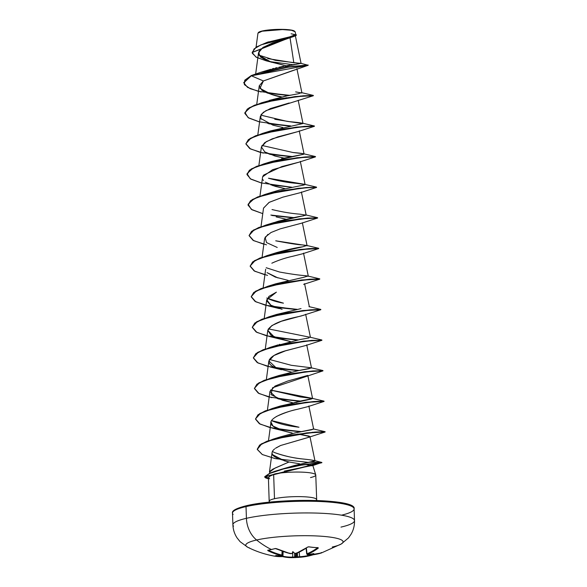 <?xml version="1.0" encoding="UTF-8"?>
<svg xmlns="http://www.w3.org/2000/svg" width="587" height="587" viewBox="0 0 587 587"><rect width="100%" height="100%" fill="white"/><g stroke="black" fill="none" stroke-linecap="round" stroke-linejoin="round"><path stroke-width="0.88" d="M317.787 547.664L318.095 547.671A96.393 59.603 -135.6 0 1 313.583 547.4L313.583 547.4A96.393 59.603 44.4 0 0 318.095 547.671L318.271 548.148L307.639 554.546A97.325 72.788 69.8 0 0 308.424 554.532A70.866 41.611 -4.4 0 0 313.818 553.548A70.866 56.807 8.3 0 1 308.674 554.898A97.325 61.951 89 0 1 308.036 555.133L314.94 554.488L321.669 552.866A96.393 60.799 61.7 0 1 321.449 552.939A96.393 60.799 61.7 0 1 318.044 553.871A96.393 60.799 61.7 0 1 316.254 554.238A96.393 60.799 -118.3 0 0 318.044 553.871A96.393 60.799 -118.3 0 0 321.449 552.939A96.393 60.799 -118.3 0 0 321.669 552.866A0.521 0.396 -108.2 0 1 321.581 552.881A0.521 0.396 71.8 0 0 321.669 552.866L321.537 552.888A97.244 73.918 -105.1 0 1 308.168 555.287L308.036 555.133A0.521 0.389 -109.9 0 1 307.551 554.634A96.804 61.62 -91 0 0 307.749 554.561A96.804 61.62 89 0 1 307.551 554.634L307.749 554.869M249.614 548.009A48.677 7.638 -2 0 1 256.607 539.996A97.347 74.424 77.1 0 0 271.392 549.535A96.393 47.54 -55.1 0 0 275.142 548.537A0.521 0.382 73.2 0 0 275.384 548.559A0.521 0.382 -106.8 0 1 275.142 548.537A96.393 47.54 124.9 0 1 271.392 549.535A0.521 0.396 77.1 0 0 271.803 549.439M275.508 548.485L275.508 548.485A0.521 0.382 73.2 0 1 275.384 548.559L286.882 552.69L291.57 553.6A97.325 59.287 -78.5 0 0 292.216 553.365A70.866 10.214 -47.6 0 1 292.803 551.597L294.579 553.248A97.325 72.788 69.8 0 0 295.386 553.409L299.37 552.059L307.515 547.143L308.96 546.82A96.393 59.603 44.4 0 0 313.583 547.4A96.393 59.603 -135.6 0 1 308.96 546.82L307.515 547.143A97.244 60.38 97.2 0 1 296.604 553.314L295.386 553.409A97.325 72.788 -110.2 0 1 294.579 553.248L294.63 557.041A96.804 75.048 84.8 0 0 295.518 557.026L295.745 553.468L295.899 556.711L296.259 556.359L295.518 557.026A96.804 75.048 -95.2 0 1 294.63 557.041L294.63 553.292L293.346 552.125L294.542 553.218M341.385 543.914A48.677 7.638 178 0 0 316.554 535.953A48.677 7.638 178 0 0 256.607 539.996A24.338 18.608 -102.9 0 1 246.423 518.314A60.843 9.546 178 0 0 233.545 526.15A60.843 9.546 -2 0 1 246.423 518.314L246.019 506.61A60.843 9.546 178 0 0 233.142 514.447A60.843 9.546 -2 0 1 246.019 506.61A1.035 0.792 -102.9 0 1 246.789 505.656A1.035 0.792 77.1 0 0 246.019 506.61A60.843 9.546 -2 0 1 309.334 501.247A60.843 9.546 -2 0 1 353.455 507.564A60.843 9.546 -2 0 1 348.656 513.075M275.142 548.537L276.602 548.713L275.142 548.537M295.767 34.721L295.166 31.801L291.497 30.282L282.501 29.57L262.118 31.206L257.972 33.136L262.308 30.972A18.366 2.884 178 0 0 258.405 32.512M316.378 499.089A23.715 3.72 -2 0 0 299.179 496.624A23.715 3.72 -2 0 0 274.496 498.715L273.645 474.384L274.496 498.715A23.715 3.72 -2 0 0 269.477 501.768A23.715 3.72 -2 0 1 274.496 498.715A23.715 3.72 -2 0 1 299.179 496.624A23.715 3.72 -2 0 1 316.378 499.089A23.715 3.72 -2 0 1 315.982 500.506M315.476 474.479A23.715 3.72 178 0 0 299.187 472.065A23.715 3.72 178 0 0 275.024 473.856L269.771 476.24L268.406 477.745L269.822 476.204M293.867 36.445L293.383 36.629M292.913 36.798L272.786 42.851L262.859 47.525L258.522 52.764L260.496 56.99L267.026 60.703L286.133 65.817L266.204 60.813L256.548 57.379L252.293 53.27L254.068 48.934L261.054 44.832L295.789 35.704L296.406 35.095M295.547 69.648L293.529 70.315M292.92 70.491L263.387 80.955L259.256 85.797L261.963 90.332C270.027 94.258 276.704 96.481 282.009 96.994M286.023 97.728L286.83 97.868L286.023 97.728M289.164 102.996L270.475 108.536L263.321 112.308L260.327 116.365L261.222 119.22M298.379 131.481L272.295 138.803L264.737 142.626L261.391 146.941L264.788 151.938L275.398 156.135L283.939 158.094M299.48 162.041L272.566 169.694L262.631 176.812L259.953 196.065M272.412 185.47L285.011 188.669L275.098 186.321L265.353 182.175M263.519 208.165L269.015 202.434L282.839 197.166L269.25 202.302L263.526 208.084L261.017 226.641M307.118 245.836L302.356 222.781M267.907 234.367L264.598 238.652L262.088 257.209M302.694 253.753L292.069 256.438M277.996 277.945L267.034 272.625L275.354 277.101L288.21 280.381M276.404 292.157L266.733 299.796L270.915 305.269L282.098 309.349L270.644 305.115L266.769 300.889L268.919 296.391L276.404 292.157M304.337 315.065L281.327 321.272L271.862 325.572L267.797 330.371L274.202 336.953L290.345 341.524L280.439 339.176L270.856 335.148L267.819 330.239C272.566 320.465 299.979 316.782 301.982 315.725L320.788 309.738L305.013 310.56L270.255 316.709L257.216 321.698L252.293 327.186L256.864 332.374L269.69 336.542L280.439 339.176M305.886 345.472L285.487 350.828L273.96 355.517L268.868 360.939L276.294 367.961L291.416 372.099L276.294 367.961C262.191 362.964 269.881 354.915 286.816 350.417L305.768 345.516L321.859 340.313L306.076 341.128L271.326 347.284L258.287 352.273L253.364 357.754L257.928 362.942L270.761 367.11L281.503 369.751M276.822 407.275L300.515 401.009L312.585 398.544L307.793 375.409L287.652 381.058L275.076 386.055L269.932 391.507L277.189 398.463L292.487 402.667L282.567 400.319L271.047 394.625L272.515 387.772L322.923 370.881L307.155 371.703L272.397 377.852L259.351 382.841L254.428 388.33L258.999 393.517L271.832 397.685M296.706 403.445L297.514 403.585M268.494 440.639L271.003 422.082L272.933 426.008C264.583 420.006 282.259 412.551 297.418 409.293C291.137 410.511 284.057 412.947 276.183 416.609M272.933 426.008C276.257 428.723 282.663 431.041 292.143 432.957L283.638 430.895L272.933 426.008M275.45 448.314L280.579 445.511L308.975 437.227L309.173 436.082L297.77 434.013L309.929 436.552L307.397 437.711L280.579 445.511L276.206 447.808M274.665 448.886L273.395 450.038L274.665 448.886M272.581 454.639L272.588 454.654C272.617 455.468 274.584 456.855 278.495 458.799L289.039 461.991L275.142 468.037L269.484 472.058L270.005 473.085M309.987 462.255L321.867 462.453L314.361 460.568L314.595 461.184C315.923 460.663 311.866 459.914 302.415 458.946C311.448 459.848 315.505 460.59 314.595 461.184L294.557 465.469L280.351 469.6L294.557 465.469L314.97 460.876L309.929 436.552M302.415 458.946C293.816 458.139 284.607 456.04 274.804 452.658L272.39 451.491L274.804 452.658C283.147 455.725 292.355 457.823 302.415 458.946M274.767 439.208L276.242 438.533L274.767 439.208M325.051 431.702L314.713 432.098L325.117 431.731L315.212 432.061L291.24 435.055L267.034 441.182L259.659 445.056L257.253 449.187L261.222 443.948L273.271 439.098L306.818 432.854L325.051 431.702L313.238 428.906L311.939 429.699L295.166 432.883L280.791 436.779L295.166 432.883L313.649 429.112L308.857 405.977M271.539 420.593L298.981 427.219C288.422 426.059 279.412 423.917 271.935 420.798M312.57 398.514L300.265 396.937L270.468 390.025L312.174 398.331L311.389 399.013L280.219 406.035L272.207 408.53L305.746 402.278L324.046 401.163L313.935 401.501L289.589 404.59L265.346 410.849L257.979 414.782L255.492 418.986L259.77 413.542L272.207 408.53M274.114 377.382L275.751 376.707M296.186 371.072L311.514 367.968L306.722 344.84M308.967 337.936L299.803 339.594L274.679 346.139M279.251 344.51L279.852 344.32M310.406 337.334L268.332 328.881M276.66 314.441L301.036 308.608M267.261 298.306L283.44 303.163C277.02 302.048 271.458 300.339 266.747 298.035M275.897 283.77L302.034 277.673M303.523 253.122L308.314 276.257L305.167 275.648C299.062 275.23 290.514 274.019 279.529 272.016L266.197 267.738M274.562 253.283L302.914 246.76M307.243 245.682L275.721 240.809C290.015 243.539 298.944 244.896 302.51 244.904L306.84 245.476L302.782 246.782C295.892 247.736 287.109 249.695 276.448 252.667L266.865 255.675L300.412 249.424L318.712 248.301L308.601 248.646L284.247 251.728L260.004 257.994L252.645 261.919L250.157 266.124L254.435 260.679L266.865 255.675M273.659 222.656L306.179 215.113L299.583 214.138C291.394 213.514 282.2 211.988 272.016 209.544M272.434 192.14L279.816 189.939L267.709 193.959M303.413 185.118L305.108 184.538L296.384 183.342C287.337 182.586 278.033 180.884 268.472 178.228L304.704 184.333L303.413 185.118L279.816 189.939M281.584 158.651L303.259 154.344C305.511 153.889 302.092 153.273 292.986 152.51L261.927 145.451L292.986 152.51L303.633 153.757L302.606 154.491L271.686 161.462L263.666 163.956L297.205 157.705L315.439 156.56L303.633 153.757M265.573 132.816L267.21 132.134L265.566 132.816M274.767 119.278L289.384 121.641C299.216 122.558 303.67 123.211 302.753 123.593L286.911 121.318L262.022 115.441M269.308 100.399L287.777 95.688M289.494 95.351L290.543 95.153M301.703 93.01L295.635 91.88M300.933 63.337L308.182 65.274L287.879 67.241L251.324 75.789L308.182 65.282L263.387 80.955L251.324 75.789L287.865 66.991L308.175 65.025L292.832 66.36L260.107 72.502L267.892 70.147L300.933 63.337L293.816 62.772L290.022 37.671L293.816 62.772L267.723 58.59M268.861 69.838L270.68 69.303M272.287 68.848L274.019 68.393M275.362 68.063L277.079 67.652M278.884 67.248L283.572 66.287M285.443 65.942L289.64 65.223M291.365 64.944L294.747 64.445M296.134 64.247L296.795 64.152M298.108 63.968L298.563 63.91M300.999 63.477L275.288 60.322L258.999 55.156M295.789 35.704L263.358 47.209L259.036 51.252L259.094 55.332L271.385 62.251M293.001 64.702L269.103 61.488L293.001 64.702M295.767 34.772L291.115 33.789M296.45 34.971L295.723 34.508L289.699 36.871L266.997 42.381L256.152 47.092L252.168 52.39L296.45 34.971L252.168 52.522L255.947 57.042L266.219 60.813M260.107 72.502L251.309 75.532L243.744 82.569L251.309 75.532L244.772 80.192L244.361 84.623L250.165 88.674L261.149 91.968M269.998 473.093L269.587 471.544L272.838 469.13L289.039 461.991L299.825 463.847M310.222 465.021L311.242 465.139M312.658 465.381L284.401 471.067M273.637 474.384L275.024 473.856A23.715 3.72 -2 0 1 298.68 472.058A23.715 3.72 -2 0 1 315.285 474.318A23.715 3.72 -2 0 1 310.501 477.576M350.329 505.246L345.765 503.705M339.191 502.406L321.06 500.718M310.2 500.403L286.977 500.858L264.708 502.707M255.015 504.072L246.789 505.656A59.808 9.385 178 0 1 310.024 500.395A59.808 9.385 178 0 1 352.662 506.919M341.524 515.181A60.843 9.546 178 0 0 353.455 507.564A60.843 9.546 178 0 0 309.334 501.247A60.843 9.546 178 0 0 246.019 506.61L246.423 518.314A60.843 9.546 -2 0 1 309.745 512.95A60.843 9.546 -2 0 1 353.858 519.268A60.843 9.546 -2 0 1 340.981 527.104A60.843 9.546 178 0 0 353.858 519.268A60.843 9.546 178 0 0 309.745 512.95A60.843 9.546 178 0 0 246.423 518.314A24.338 18.608 77.1 0 0 256.607 539.996A48.677 7.638 178 0 0 247.516 547.135M264.752 476.908L268.406 477.745L264.752 476.908L321.874 462.703L300.933 465.22L283.33 469.006L269.771 473.445L264.752 476.908A22.93 3.595 178 0 0 268.435 478.75A22.93 3.595 -2 0 1 264.752 476.908L264.752 476.908M311.91 465.814L306.326 464.618M289.039 461.991L284.424 460.832L272.588 454.654C271.686 453.142 271.957 451.608 273.395 450.038M297.418 409.293L307.911 406.652L323.995 401.457L308.219 402.271L273.469 408.427L260.423 413.417L255.499 418.898L260.063 424.085L272.896 428.253L283.638 430.895M271.832 263.211C278.407 260.166 285.568 257.81 293.309 256.137L302.569 253.797L318.653 248.595L302.877 249.416L268.127 255.565L255.088 260.555L250.157 266.043L254.729 271.231L267.555 275.398M277.233 247.465L266.557 242.6L265.067 237.28L270.989 232.525L280.138 228.879L301.498 223.221L317.589 218.026L301.813 218.841L267.063 224.997L254.017 229.987L249.093 235.468L253.657 240.655L266.491 244.823M286.082 219.237L276.161 216.889M282.839 197.166L300.434 192.653L316.518 187.451L313.032 187.37L301.395 188.207L267.378 194.048L254.002 198.846L248.125 204.195L251.324 209.361L262.778 213.639L252.014 209.772L248.022 205.112L250.517 201.033L257.876 197.107L282.112 190.841L306.465 187.759L316.584 187.414L306.187 187.781M263.453 180.48L262.917 179.71M262.631 176.812L263.365 175.462M263.717 175.029L281.863 166.569L299.363 162.078L315.454 156.883L300.324 157.632L266.307 163.472L252.931 168.271L247.061 173.627L250.26 178.786L261.714 183.063M283.947 158.094L274.034 155.746M261.384 147.021L266.322 141.606L277.724 136.91L298.299 131.51L314.383 126.308L298.607 127.13L263.849 133.286L250.81 138.268L245.887 143.756L250.458 148.944L263.284 153.112M282.875 127.526L272.962 125.178L260.738 118.479L261.098 114.509L266.014 110.605L313.319 95.74L298.189 96.488L264.165 102.329L250.796 107.127L244.926 112.484L248.125 117.642L259.579 121.92M281.804 96.95L271.898 94.602L259.953 88.373L263.387 80.955L251.324 75.789L243.752 82.826L247.582 87.39L257.942 91.212L288.621 95.52L267.687 93.208M300.397 96.026L302.98 96.063L300.397 96.026M268.758 123.784L289.685 126.095L259.014 121.78L248.653 117.965L244.823 113.401L247.31 109.321L254.67 105.389L278.913 99.13L303.266 96.041L313.377 95.446L303.259 95.784L278.906 98.873L254.663 105.139L247.303 109.065L244.816 113.269L249.093 107.825L261.531 102.813L295.078 96.561L313.377 95.446M269.822 154.352L290.756 156.663L260.085 152.356L249.717 148.533L245.887 143.976L248.374 139.897L255.734 135.964L279.97 129.698L304.323 126.616L314.441 126.014L304.315 126.359L279.962 129.448L255.727 135.707L248.367 139.64L245.887 143.844L250.157 138.4L262.594 133.381L296.142 127.137L314.441 126.014M270.886 184.927L291.827 187.238L261.149 182.924L250.788 179.108L246.958 174.544L249.446 170.465L256.805 166.539L281.041 160.273L305.394 157.184L315.512 156.59L305.387 156.927L281.034 160.016L256.79 166.282L249.438 170.215L246.958 174.42L251.229 168.968L263.666 163.956M271.957 215.495L292.891 217.806M263.849 244.207L253.078 240.34L249.093 235.68L251.581 231.608L258.948 227.675L283.191 221.416L307.537 218.327L317.655 217.99L307.25 218.349M264.913 274.782L254.149 270.908L250.157 266.256L252.652 262.176L260.019 258.243L284.262 251.984L308.608 248.903L318.719 248.558L308.322 248.925M303.633 284.365L319.724 279.17L303.941 279.984L269.191 286.14L256.152 291.13L251.229 296.611L255.793 301.799L268.619 305.966L279.368 308.608M275.156 307.214L296.09 309.525L265.419 305.211L255.059 301.395L251.229 296.831L253.716 292.752L261.076 288.819L285.319 282.56L309.672 279.471L319.783 278.876L309.665 279.214L285.311 282.303L261.068 288.562L253.709 292.495L251.221 296.699L255.499 291.255L267.936 286.243L301.483 279.992L318.653 279.045M276.228 337.782L297.161 340.093L266.491 335.786L256.123 331.963L252.293 327.399L254.78 323.327L262.14 319.394L286.375 313.128L310.728 310.046L320.847 309.444L310.721 309.789L286.368 312.878L262.132 319.137L254.773 323.07L252.293 327.275L256.563 321.823L269 316.811L302.547 310.567L320.781 309.415L308.967 306.619M277.291 368.357L298.233 370.668L267.555 366.354L257.194 362.539L253.364 357.975L255.851 353.895L263.211 349.962L287.447 343.703L311.8 340.614L321.925 340.277L311.521 340.636M278.363 398.925L299.297 401.237L268.619 396.929L258.258 393.107L254.428 388.543L256.923 384.463L264.282 380.537L288.518 374.271L312.871 371.189L322.989 370.845L312.592 371.211M279.427 429.501L300.368 431.812L269.682 427.497L259.322 423.675L255.499 419.111L257.987 415.038L265.353 411.105L289.596 404.847L313.942 401.757L324.061 401.42L313.656 401.779M308.901 462.468L275.523 458.66L262.338 454.551L257.26 449.319L259.674 445.313L267.041 441.431L291.247 435.312L315.219 432.311L325.125 431.988L312.137 432.311L325.059 432.025L309.298 432.839L274.562 438.988L261.589 443.977L257.26 449.437L262.242 454.499L274.863 458.52M318.77 462.703L321.874 462.71L318.77 462.703M266.564 92.768L289.618 95.329L266.564 92.768M302.973 95.806L306.693 95.806L302.973 95.806M267.635 123.336L290.682 125.904L267.635 123.336M268.699 153.911L291.746 156.472L268.699 153.911M306.172 187.524L309.892 187.524L306.172 187.524M315.454 187.326L306.458 187.502L282.105 190.592L257.869 196.85L250.502 200.783L248.022 204.988L252.3 199.536L264.737 194.524L298.277 188.28L315.454 187.326M270.834 215.055L293.882 217.616L270.834 215.055M307.243 218.093L310.963 218.093L307.243 218.093M316.518 217.902L307.529 218.071L283.176 221.16L258.94 227.418L251.574 231.351L249.086 235.556L253.364 230.111L265.801 225.1L299.341 218.848L316.518 217.902M309.378 279.236L313.098 279.236L309.378 279.236M274.034 306.766L297.088 309.334L274.034 306.766M275.105 337.342L298.159 339.902L275.105 337.342M321.925 340.277L311.792 340.357L287.439 343.446L263.196 349.713L255.844 353.638L253.364 357.843L257.634 352.398L270.071 347.387L303.611 341.135L320.788 340.189M276.169 367.91L299.223 370.478L276.169 367.91M321.852 370.757L312.864 370.933L288.51 374.022L264.275 380.281L256.908 384.214L254.428 388.418L258.706 382.966L271.143 377.955L304.682 371.71L321.852 370.757M277.24 398.485L300.287 401.046L277.24 398.485M278.304 429.053L301.358 431.621L278.304 429.053M321.867 462.453L264.744 476.659L269.815 473.166L274.65 471.376L283.506 468.697L301.314 464.904L321.867 462.453L312.614 465.638M313.304 95.417L301.498 92.614L298.445 93.744L285.04 96.246L261.531 102.813M266.138 101.566L264.502 102.241M314.375 125.985L302.562 123.189L302.753 123.593L270.614 130.894L262.594 133.381M317.574 217.704L305.768 214.901L303.252 215.928C299.619 216.295 291.24 218.071 278.106 221.27L270.409 223.852M271.473 254.42L269.837 255.103M305.101 275.633L307.904 276.044L303.163 277.468L275.956 283.748L267.936 286.243M309.54 337.085L321.845 339.983M269.404 359.449L291.306 365.297L311.103 367.763L309.033 368.702L298.401 370.632L279.155 375.467L274.114 377.39M269.624 478.823L268.406 477.745M294.146 30.869A18.366 2.884 178 0 0 280.094 29.35A18.366 2.884 178 0 0 262.308 30.972L262.118 31.206M294.835 31.375L292.708 30.37L288.122 29.666L274.65 29.497L262.308 30.972L258.295 32.659M312.842 554.876L302.474 557.034A97.244 74.718 79.4 0 0 312.842 554.876L302.474 557.034L297.308 557.481M302.775 556.997L298.13 557.393A97.325 61.951 89 0 1 297.477 557.452A97.325 61.951 -91 0 0 298.13 557.393A0.521 0.396 -95.7 0 1 297.697 556.887L297.367 553.049L297.697 556.887L299.634 556.725A96.723 74.314 79.4 0 0 309.98 555.163A96.723 74.314 -100.6 0 1 299.634 556.725L299.238 552.191L299.634 556.725L297.697 556.887A96.804 61.62 89 0 1 296.963 556.953A96.804 61.62 -91 0 0 297.697 556.887A0.521 0.396 84.3 0 0 298.13 557.393L299.348 557.298L299.634 556.725L299.348 557.298A97.244 74.718 79.4 0 0 302.474 557.034M297.286 557.481A70.866 5.503 43.1 0 1 296.824 557.43A70.866 15.365 -47.8 0 1 295.613 557.562A70.866 15.365 -47.8 0 1 295.114 557.569A97.325 75.452 -95.2 0 1 294.314 557.584L287.476 557.437L281.921 556.447M271.62 549.564A0.521 0.396 -102.9 0 1 271.392 549.535A96.393 47.54 124.9 0 1 267.753 550.224A0.521 0.411 81.5 0 0 267.958 550.261A0.521 0.411 -98.5 0 1 267.753 550.224L267.899 550.694L268.34 550.195L267.899 550.694A97.244 74.718 79.4 0 0 281.533 555.647L281.907 555.075L282.413 555.28L281.907 555.075L282.112 551.127L281.907 555.075A96.723 74.314 -100.6 0 1 268.42 550.188A96.723 74.314 79.4 0 0 281.907 555.075L281.657 555.86A0.521 0.404 84.2 0 0 281.775 555.867A0.521 0.404 -95.8 0 1 281.657 555.86A97.325 59.287 101.5 0 1 281.019 555.926A70.866 41.09 -9.6 0 1 275.809 555.478A70.866 57.328 1.3 0 0 281.268 556.285L281.547 555.72L281.268 556.285A97.325 75.452 84.8 0 0 282.061 556.447L282.941 556.05L282.442 555.904L282.626 551.318L282.442 555.904A96.804 75.048 -95.2 0 1 282.009 555.823A96.804 75.048 84.8 0 0 282.442 555.904L282.193 556.601A97.244 60.38 97.2 0 1 273.681 555.999L282.061 556.447A97.325 75.452 -95.2 0 1 281.268 556.285A70.866 57.328 1.3 0 1 275.809 555.478A70.866 41.09 -9.6 0 0 281.019 555.926A97.325 59.287 -78.5 0 0 281.657 555.86L274.657 553.563L267.753 550.224A96.393 47.54 -55.1 0 0 271.392 549.535A97.347 74.424 -102.9 0 1 256.607 539.996A48.677 7.638 -2 0 1 313.891 535.843A48.677 7.638 -2 0 1 342.581 542.96A48.677 7.638 -2 0 1 332.257 547.033M292.348 553.328L293.346 552.125L292.216 553.365A97.325 59.287 101.5 0 1 291.57 553.6L290.352 553.629A97.244 73.918 -105.1 0 1 276.602 548.713L290.227 553.636L291.739 553.592A0.521 0.389 -109.5 0 1 291.57 553.6A0.521 0.389 70.5 0 0 291.886 553.49M282.919 556.227A96.723 60.85 -86.6 0 0 292.686 557.078L292.686 552.939L292.686 557.078L294.63 557.041L292.686 557.078A96.723 60.85 93.4 0 1 282.919 556.227M297.477 557.452L296.259 556.359L296.626 556.674L296.472 553.387L296.626 556.674L297.477 557.452A70.866 5.503 43.1 0 1 296.824 557.43A70.866 15.365 -47.8 0 1 295.114 557.569L295.518 557.026L295.114 557.569A97.325 75.452 84.8 0 1 294.314 557.584L294.63 557.041L294.314 557.584L293.096 557.621A0.521 0.404 -92.4 0 1 292.686 557.078A0.521 0.404 87.6 0 0 293.096 557.621A97.244 61.18 -86.6 0 1 291.49 557.65A97.244 61.18 -86.6 0 1 282.486 556.586M306.37 548.06L307.016 553.805A96.723 60.85 -86.6 0 0 317.64 547.715A96.723 60.85 93.4 0 1 307.016 553.805L306.37 548.06M307.94 554.458L308.424 554.532A97.325 72.788 -110.2 0 1 307.639 554.546L307.507 554.326A0.521 0.382 -112.8 0 1 307.016 553.805L306.722 554.047L307.016 553.805A0.521 0.382 67.2 0 0 307.507 554.326A97.244 61.18 -86.6 0 0 318.271 548.148L317.846 547.539M307.551 554.634L307.551 554.634A0.521 0.389 70.1 0 0 308.036 555.133A97.325 61.951 -91 0 0 308.674 554.898L308.263 554.37L308.674 554.898A70.866 56.807 8.3 0 0 313.818 553.548A70.866 41.611 -4.4 0 1 308.424 554.532L308.424 554.532M283.139 551.501L282.949 556.065L282.266 556.608L273.681 555.999A97.244 60.38 97.2 0 1 271.172 555.441M281.019 555.926L281.511 555.801M290.132 553.578L292.238 553.416M295.158 553.365L296.773 553.299A0.521 0.382 -112.6 0 1 296.604 553.314A0.521 0.382 67.4 0 0 296.905 553.181M308.659 546.805L308.219 546.908C307.705 547.003 310.097 546.57 307.735 547.106L296.097 553.424M308.036 555.287L307.214 554.532M313.26 547.363L317.941 547.722M317.743 547.722L318.271 548.148L317.743 547.722M307.449 554.539L306.715 554.025L306.069 548.265M292.223 553.416L292.216 553.365A70.866 10.214 -47.6 0 1 292.803 551.597L294.63 553.292L295.496 553.424M296.259 556.359L296.824 557.43L296.259 556.359M267.951 550.261L275.376 548.566M273.681 555.999C264.568 554.289 255.925 551.369 247.736 547.245L240.09 541.662L237.075 537.905C234.484 533.928 233.09 529.577 232.9 524.837L232.489 513.126C231.623 510.749 236.319 508.261 246.591 505.671C279.273 497.791 357.468 498.767 354.1 508.885L354.511 520.588C354.643 525.38 353.535 529.863 351.187 534.038L348.517 537.875L341.267 543.98L321.449 552.939L316.129 554.267M316.709 500.528L315.769 475.037M269.206 502.186L268.406 477.774M295.276 35.367L301.08 63.411M258.522 52.764L255.668 73.889M296.897 68.635L301.909 92.827M259.256 85.797L256.746 104.354M298.181 100.26L302.973 123.395M260.327 116.365L257.818 134.922M299.253 130.835L304.044 153.97M261.391 146.941L258.882 165.497M300.324 161.41L305.108 184.538M301.388 191.978L306.179 215.113M265.662 269.228L263.152 287.784M304.587 283.69L309.378 306.825M266.733 299.796L264.223 318.352M305.658 314.265L310.45 337.4M267.797 330.371L265.287 348.927M268.868 360.939L266.359 379.496M269.932 391.507L267.423 410.071M272.089 452.489L269.462 471.941M256.071 47.143L257.972 33.136M268.633 41.838L266.997 42.381M312.842 465.484L315.747 474.876M308.975 437.227L325.059 432.025M304.704 184.333L316.51 187.128M272.75 192.037L264.737 194.524M273.813 222.605L265.801 225.1M306.84 245.476L318.646 248.272M307.904 276.044L319.71 278.847M277.02 314.316L269 316.811M278.091 344.892L270.071 347.387M311.103 367.763L322.916 370.558M279.155 375.467L271.143 377.955M312.174 398.331L323.98 401.126M281.29 436.611L273.271 439.098M295.555 557.569L291.49 557.65L281.848 556.432M281.217 555.918L282.42 555.309L282.626 551.318M308.109 555.302L321.529 552.895L321.258 552.492M313.414 547.451L308.784 546.871M308.226 554.554L307.551 554.561"/></g></svg>
